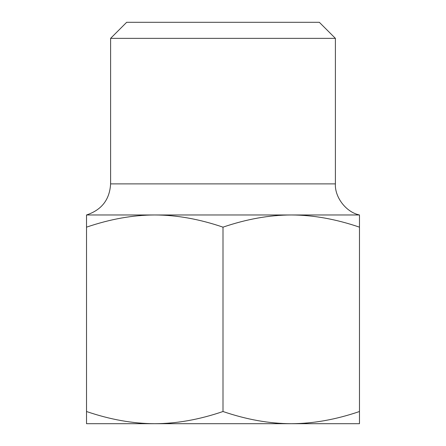 <?xml version="1.0" encoding="UTF-8"?>
<svg xmlns="http://www.w3.org/2000/svg" width="446" height="446" viewBox="0 0 446 446"><rect width="100%" height="100%" fill="white"/><g stroke="black" fill="none" stroke-linecap="round" stroke-linejoin="round"><path stroke-width="0.67" d="M330.938 423.7L115.062 423.7M154.762 423.7L86.524 423.7L86.524 411.513C110.101 419.575 132.847 423.639 154.762 423.7C176.677 423.639 199.423 419.575 223 411.513C246.577 419.575 269.323 423.639 291.238 423.7C313.153 423.639 335.899 419.575 359.476 411.513L359.476 423.7L291.238 423.7M335.392 38.356L319.336 22.3L126.664 22.3L110.608 38.356L335.392 38.356L335.392 183.88C334.595 196.597 345.589 212.101 359.476 214.972L359.476 227.159C335.81 219.081 313.064 215.022 291.238 214.972L359.476 214.972M86.524 214.972L291.238 214.972C269.412 215.022 246.666 219.081 223 227.159C199.334 219.081 176.588 215.022 154.762 214.972C132.936 215.022 110.19 219.081 86.524 227.159L86.524 214.972C101.66 209.966 109.688 199.602 110.608 183.88L335.392 183.88M359.476 227.159L359.476 411.513M223 227.159L223 411.513M86.524 227.159L86.524 411.513M110.608 38.356L110.608 183.88"/></g></svg>
